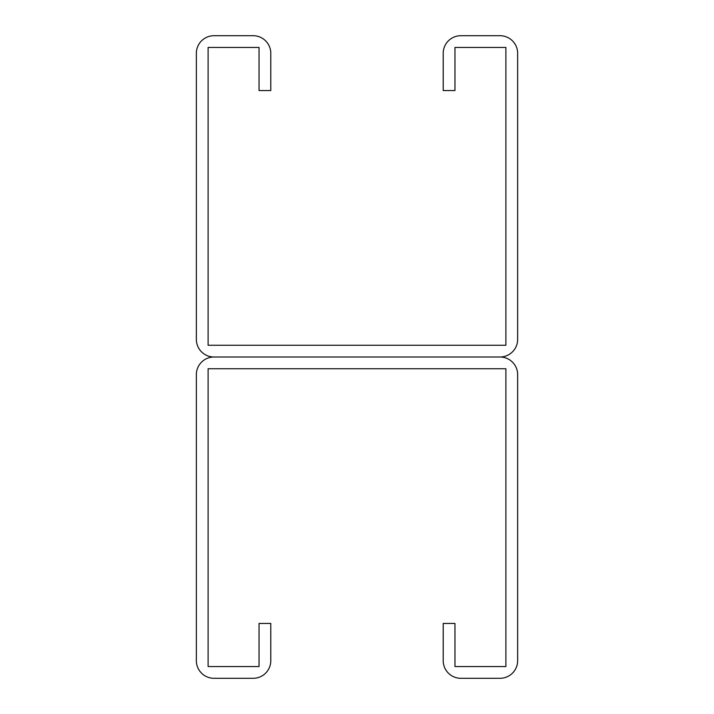 <?xml version="1.0" encoding="UTF-8"?>
<svg xmlns="http://www.w3.org/2000/svg" width="714" height="714" viewBox="0 0 714 714"><rect width="100%" height="100%" fill="white"/><g stroke="black" fill="none" stroke-linecap="round" stroke-linejoin="round"><path stroke-width="1.07" d="M259.039 53.336L259.039 90.553L270.793 90.553L270.793 53.336A17.636 17.636 0 0 0 253.167 35.7L213.986 35.7A17.636 17.636 0 0 0 196.35 53.336L196.35 339.364A17.636 17.636 0 0 0 213.986 357L500.014 357L213.986 357A17.636 17.636 0 0 0 196.35 374.636L196.35 660.664A17.636 17.636 0 0 0 213.986 678.3L253.167 678.3A17.636 17.636 0 0 0 270.793 660.664L270.793 623.447L259.039 623.447L259.039 666.546L208.104 666.546L208.104 368.754L505.896 368.754L505.896 666.546L454.961 666.546L454.961 623.447L443.207 623.447L443.207 660.664A17.636 17.636 0 0 0 460.833 678.3L500.014 678.3A17.636 17.636 0 0 0 517.65 660.664L517.65 374.636A17.636 17.636 0 0 0 500.014 357A17.636 17.636 0 0 0 517.65 339.364L517.65 53.336A17.636 17.636 0 0 0 500.014 35.7L460.833 35.7A17.636 17.636 0 0 0 443.207 53.336L443.207 90.553L454.961 90.553L454.961 47.454L505.896 47.454L505.896 345.246L208.104 345.246L208.104 47.454L259.039 47.454L259.039 53.336"/></g></svg>
